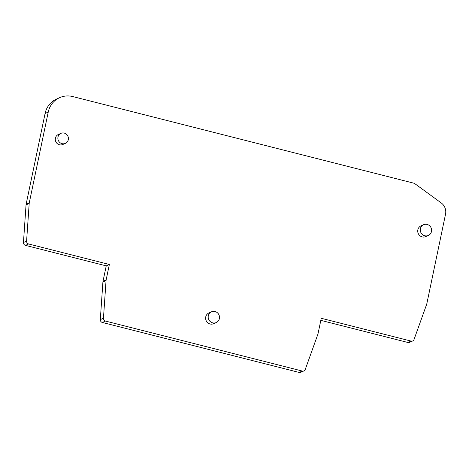 <?xml version="1.0" encoding="UTF-8"?>
<svg xmlns="http://www.w3.org/2000/svg" width="469" height="469" viewBox="0 0 469 469"><rect width="100%" height="100%" fill="white"/><g stroke="black" fill="none" stroke-linecap="round" stroke-linejoin="round"><path stroke-width="0.7" d="M216.227 322.561L213.659 323.698A5.874 5.622 -113.9 0 1 205.739 316.927A5.874 5.622 -113.9 0 1 208.893 312.958L211.46 311.821A5.874 5.622 -113.9 0 1 218.982 314.91A5.874 5.622 -113.9 0 1 210.311 321.628A5.874 5.622 -113.9 0 1 211.46 311.821M428.332 235.461L425.764 236.599A5.874 5.622 -113.9 0 1 417.844 229.828A5.874 5.622 -113.9 0 1 420.998 225.859L423.566 224.721A5.874 5.622 -113.9 0 1 431.087 227.811A5.874 5.622 -113.9 0 1 422.417 234.529A5.874 5.622 -113.9 0 1 423.566 224.721M65.355 143.373L62.787 144.511A5.476 5.235 -113.9 0 1 55.406 138.197A5.476 5.235 -113.9 0 1 58.344 134.503L60.917 133.366A5.476 5.235 -113.9 0 1 67.923 136.245A5.476 5.235 -113.9 0 1 59.844 142.506A5.476 5.235 -113.9 0 1 60.917 133.366M103.456 318.216A2.679 2.562 66.1 0 0 105.49 321.072L302.288 371.043A2.679 2.562 66.1 0 0 305.249 369.461L317.841 334.362A5.352 5.118 66.1 0 0 318.041 333.658L321.253 318.281L411.079 341.092A2.679 2.562 66.1 0 0 414.039 339.503L426.632 304.41A5.352 5.118 66.1 0 0 426.831 303.707L445.55 214.116A10.705 10.242 66.1 0 0 441.241 202.948L415.165 183.912A5.352 5.118 66.1 0 0 413.353 183.057L72.724 96.561A21.41 20.478 66.1 0 0 59.733 97.622A21.41 20.478 66.1 0 0 48.237 112.068L29.289 202.76A5.352 5.118 66.1 0 0 29.189 203.487L26.592 241.119A2.679 2.562 66.1 0 0 28.627 243.974L109.365 264.481L106.152 279.852A5.352 5.118 66.1 0 0 106.053 280.585L103.456 318.216L100.313 319.612A2.679 2.562 66.1 0 0 102.348 322.467L299.146 372.439A2.679 2.562 66.1 0 0 300.77 372.304L303.912 370.915M59.733 97.622L56.591 99.018A21.41 20.478 66.1 0 0 45.094 113.463L26.147 204.15A5.352 5.118 66.1 0 0 26.047 204.883L23.45 242.514A2.679 2.562 66.1 0 0 25.484 245.369L106.228 265.87L103.016 281.248A5.352 5.118 66.1 0 0 102.91 281.98L100.313 319.612M320.819 320.362L407.936 342.487A2.679 2.562 66.1 0 0 409.56 342.352L412.702 340.957M106.228 265.87L109.365 264.481M102.91 281.98L106.053 280.585M102.348 322.467L105.49 321.072M299.146 372.439L302.288 371.043M407.936 342.487L411.079 341.092M45.094 113.463L48.237 112.068M26.147 204.15L29.289 202.76M26.047 204.883L29.189 203.487M23.45 242.514L26.592 241.119M25.484 245.369L28.627 243.974M103.016 281.248L106.152 279.852"/></g></svg>
